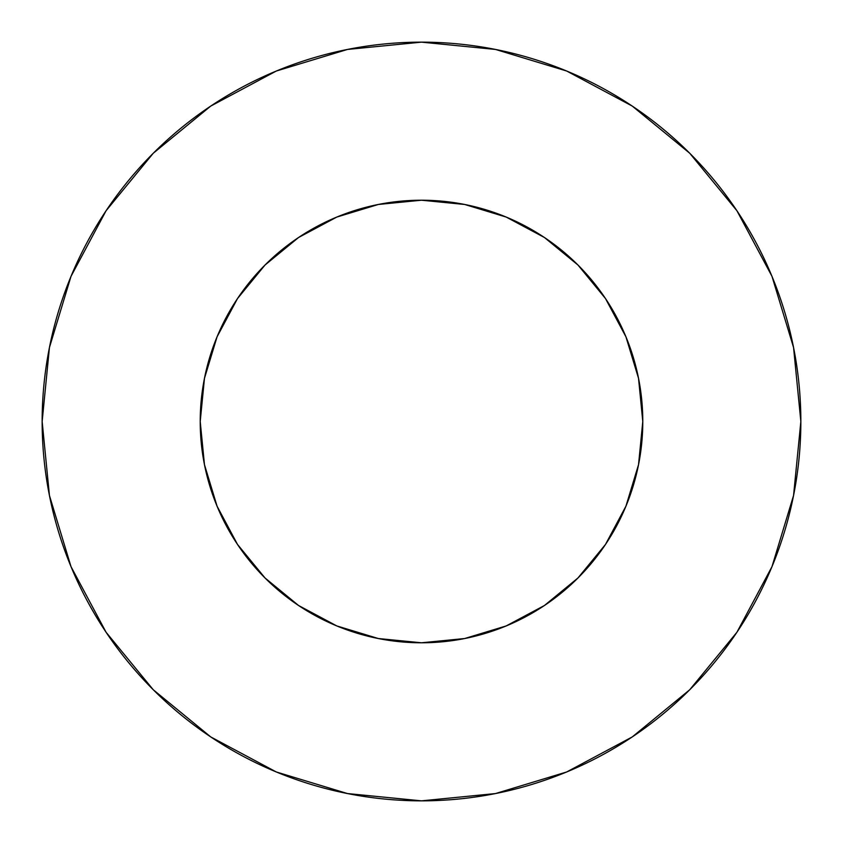 <?xml version="1.0" encoding="UTF-8"?>
<svg xmlns="http://www.w3.org/2000/svg" width="843" height="843" viewBox="0 0 843 843"><rect width="100%" height="100%" fill="white"/><g stroke="black" fill="none" stroke-linecap="round" stroke-linejoin="round"><path stroke-width="1.26" d="M200.213 421.5A221.287 221.287 0 0 1 421.5 200.213A221.287 221.287 0 0 1 642.788 421.5A221.287 221.287 0 0 1 421.5 642.788A221.287 221.287 0 0 1 200.213 421.5L204.47 464.672L217.062 506.179L237.505 544.441L265.029 577.971L298.559 605.495L336.821 625.938L378.328 638.53L421.5 642.788L464.672 638.53L506.179 625.938L544.441 605.495L577.971 577.971L605.495 544.441L625.938 506.179L638.53 464.672L642.788 421.5L638.53 378.328L625.938 336.821L605.495 298.559L577.971 265.029L544.441 237.505L506.179 217.062L464.672 204.47L421.5 200.213L378.328 204.47L336.821 217.062L298.559 237.505L265.029 265.029L237.505 298.559L217.062 336.821L204.47 378.328L200.213 421.5M42.15 421.5A379.35 379.35 0 0 1 421.5 42.15A379.35 379.35 0 0 1 800.85 421.5A379.35 379.35 0 0 1 421.5 800.85A379.35 379.35 0 0 1 42.15 421.5L49.442 495.505L71.023 566.675L106.081 632.261L153.257 689.743L210.739 736.919L276.325 771.977L347.495 793.558L421.5 800.85L495.505 793.558L566.675 771.977L632.261 736.919L689.743 689.743L736.919 632.261L771.977 566.675L793.558 495.505L800.85 421.5L793.558 347.495L771.977 276.325L736.919 210.739L689.743 153.257L632.261 106.081L566.675 71.023L495.505 49.442L421.5 42.15L347.495 49.442L276.325 71.023L210.739 106.081L153.257 153.257L106.081 210.739L71.023 276.325L49.442 347.495L42.15 421.5M736.919 210.739L689.743 153.257L632.355 106.155M210.739 106.081L153.257 153.257L106.155 210.645M106.081 632.261L153.257 689.743L210.645 736.845M632.261 736.919L689.743 689.743L736.845 632.355"/></g></svg>
